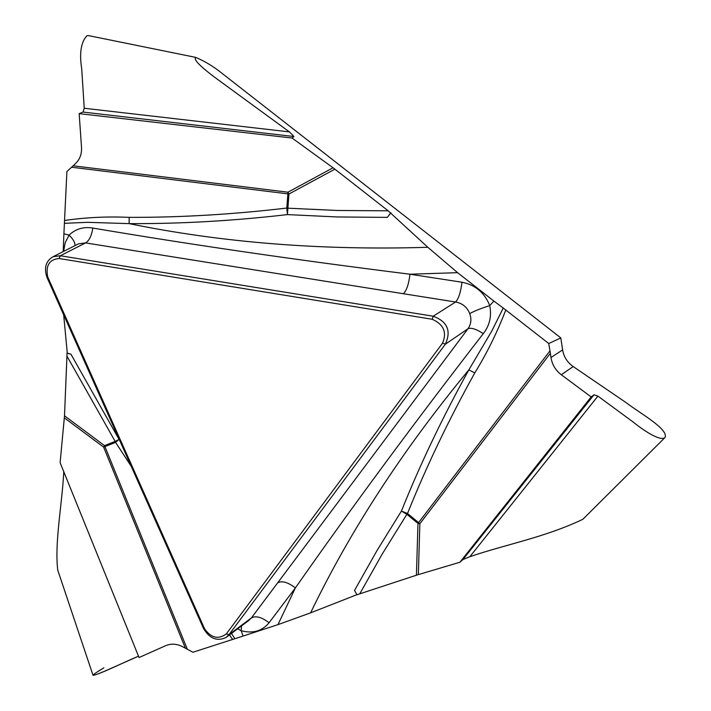 <?xml version="1.0" encoding="UTF-8"?>
<svg xmlns="http://www.w3.org/2000/svg" width="711" height="711" viewBox="0 0 711 711"><rect width="100%" height="100%" fill="white"/><g stroke="black" fill="none" stroke-linecap="round" stroke-linejoin="round"><path stroke-width="1.07" d="M241.509 625.902L241.18 630.693L243.073 636.069L192.921 652.245L182.043 646.423C176.435 643.713 170.969 643.464 165.672 645.686L139.054 657.533L60.115 462.692L64.505 415.802L104.535 445.646L115.164 441.389L66.941 356.104L64.505 415.802M66.941 356.104L67.003 353.18L70.949 354.229L67.278 353.056L63.67 314.84M505.814 309.916C497.193 332.375 486.848 353.385 474.77 372.937C448.588 420.112 426.156 466.976 407.492 513.511L401.431 511.067C420.148 464.301 442.624 417.241 468.851 369.871L491.834 330.962L503.246 308.023L548.75 343.529L550.367 353.287L419.872 523.687L418.344 574.612L459.901 562.241L462.879 559.593L469.873 556.686C505.574 544.475 544.937 537.383 582.869 519.288L664.918 437.62M418.344 574.612L416.424 575.208L417.97 523.376L406.879 514.302L382.26 553.976L359.739 593.845L416.424 575.208M359.739 593.845L356.975 594.778L354.531 590.423L376.946 550.652L401.431 511.067L406.879 514.302L407.492 513.511L418.583 522.585L549.985 350.825M474.77 372.937L468.851 369.871C402.915 449.619 350.168 530.61 310.609 612.846L356.922 594.672M310.609 612.846L277.974 624.64L295.376 587.908L269.06 622.765C262.021 631.181 252.725 633.821 241.18 630.693L237.607 628.826M243.073 636.069L277.974 624.64M232.559 639.26L229.44 634.941M74.966 245.642C75.206 242.682 73.242 239.172 69.065 235.119L63.901 233.786L66.905 171.538L73.144 165.796L287.955 192.192L333.05 167.778L292.043 138.023L293.954 136.53L289.421 131.899L214.153 76.895C205.301 70.096 192.743 60.195 195.667 57.378C204.884 61.226 213.931 66.745 222.792 73.926L560.801 337.903L562.605 349.919C563.787 356.833 567.316 362.379 573.199 366.556L626.275 402.746C640.211 413.438 668.544 429.009 665.096 437.443L664.954 437.585C660.048 441.558 643.339 430.297 632.923 421.854L597.915 396.116L469.873 556.686M248.77 620.472L251.365 617.948L467.971 328.766L445.344 344.204L229.004 634.674L226.027 637.483C217.166 641.615 209.683 638.665 203.586 628.631L47.006 277.468C43.789 267.851 45.824 260.928 53.112 256.698L60.319 255.756L433.195 316.226C447.397 321.523 451.441 330.846 445.344 344.204L442.571 343.129C447.103 332.321 443.646 324.367 432.199 319.266L59.111 258.511C49.263 259.453 45.477 265.63 47.753 277.041L204.59 628.8C211.069 637.98 218.295 639.704 226.285 633.954L442.571 343.129M469.731 313.64C467.154 307.143 462.443 303.259 455.6 302.006C458.604 298.762 460.728 292.177 461.972 282.231C475.348 284.871 484.6 292.665 489.746 305.614C491.799 316.173 489.648 325.514 483.302 333.619C476.219 329.042 471.109 327.424 467.971 328.766C471.117 324.207 471.704 319.159 469.731 313.64C473.873 311.231 480.547 308.556 489.746 305.614L493.869 301.073L503.246 308.023M483.302 333.619C414.158 422.903 351.518 507.663 295.376 587.908C287.937 582.211 282.018 580.523 277.628 582.833M231.475 633.421L234.808 638.576M63.901 233.786L63.199 251.596M63.786 471.757C62.133 504.455 54.516 542.013 57.715 570.018L93.025 675.308C99.158 674.668 123.785 662.261 138.512 656.173L104.295 671.362C90.057 677.361 89.915 676.179 103.886 667.833M226.285 633.954L229.004 634.674L251.365 617.948C255.818 615.513 261.719 617.121 269.06 622.765M131.135 466.149L115.573 442.366L119.101 439.451L115.164 441.389L115.573 442.366L104.944 446.615L187.277 649.125M548.75 343.529L560.801 337.903M333.05 167.778L334.899 169.165L288.942 194.014L287.902 208.199L337.485 210.474L388.153 210.811L334.899 169.165M388.153 210.811L427.862 247.295L457.582 272.668L409.971 274.215L461.972 282.231M493.869 301.073L457.582 272.668M64.968 220.428C85.862 217.397 107.254 216.375 129.171 217.362C180.443 217.513 232.995 214.411 286.826 208.056L287.422 214.598C233.324 220.872 180.55 223.876 129.1 223.618L87.435 222.33L64.737 223.298M63.599 251.392L65.19 242.691L69.065 235.119C75.668 228.889 83.587 226.533 92.848 228.062C191.623 244.771 297.331 260.155 409.971 274.215C408.798 284.053 406.603 290.559 403.386 293.732L85.569 242.904C89.168 240.789 91.595 235.839 92.848 228.062M390.73 212.882L387.335 217.379L390.934 212.785M459.901 562.241L591.17 396.934L594.005 394.792L597.915 396.116M573.199 366.556L561.29 374.741L591.17 396.934M561.29 374.741C555.558 370.315 552.118 364.565 550.972 357.5L562.605 349.919M550.367 353.287L550.972 357.5M292.043 138.023L79.161 113.636L83.027 112.062L84.245 108.259L81.721 68.834C79.232 53.103 80.983 42.056 86.973 35.701L88.653 35.639M73.144 165.796L75.695 163.397C79.908 159.246 81.854 153.896 81.516 147.337L79.161 113.636M59.111 258.511L60.319 255.756L85.569 242.904L78.628 243.802M78.53 243.837L77.223 244.504M129.171 217.362L129.1 223.618C222.019 242.655 321.603 250.548 427.862 247.295M84.245 108.259L289.421 131.899M185.358 648.112L103.646 447.139L64.363 417.846M104.944 446.615L103.646 447.139L104.535 445.646L104.944 446.615M70.949 354.229L119.101 439.451M47.753 277.041L47.006 277.468M203.586 628.631L204.59 628.8M418.583 522.585L419.872 523.687L417.97 523.376L418.583 522.585M432.199 319.266L433.195 316.226L455.6 302.006L403.386 293.732M387.335 217.379L336.845 216.944L287.422 214.598L287.902 208.199L286.826 208.056L287.866 193.863L71.598 167.227M462.879 559.593L594.005 394.792M287.866 193.863L287.955 192.192L288.942 194.014L287.866 193.863M293.954 136.53L83.027 112.062M248.61 620.587L226.089 637.447M78.468 243.873L53.156 256.68M77.383 244.424L78.37 243.926M195.667 57.378L88.431 35.594"/></g></svg>
